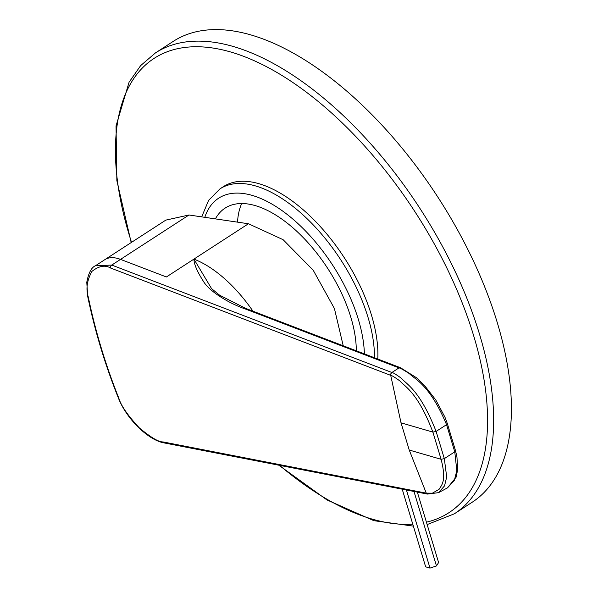 <?xml version="1.0" encoding="UTF-8"?>
<svg xmlns="http://www.w3.org/2000/svg" width="598" height="598" viewBox="0 0 598 598"><rect width="100%" height="100%" fill="white"/><g stroke="black" fill="none" stroke-linecap="round" stroke-linejoin="round"><path stroke-width="0.9" d="M343.222 345.786L334.409 308.501L313.225 270.266L283.101 239.686L248.439 223.757L188.983 214.996L165.803 220.116L95.217 265.893M409.234 450.032L426.269 493.141L432.369 493.186L439.096 489.314C441.204 485.404 446.93 481.816 441.1 459.301L409.234 450.032L401.019 422.831L390.711 375.357L110.503 267.986C105.128 264.787 98.939 265.916 91.943 271.372C86.957 280.492 85.738 289.028 88.28 296.989C95.388 331.262 105.577 364.997 118.838 398.193C120.96 405.579 127.793 415.475 139.327 427.884C150.846 437.467 158.739 442.146 163.022 441.922L426.269 493.141A2.37 1.854 100.7 0 0 427.421 494.06L438.543 492.662L444.538 485.868L446.691 476.965L444.321 458.629L436.114 431.427C419.714 389.769 406.55 384.402 401.55 378.399C395.988 374.37 392.804 372.419 391.989 372.539L111.766 265.071L95.471 265.729C91.434 267.426 88.534 272.957 86.777 282.308L87.712 296.466C94.835 330.806 105.039 364.601 118.322 397.849C126.455 419.004 148.379 440.255 164.211 442.931L427.323 494.045A2.37 1.846 101 0 0 427.376 494.053M248.439 223.757L193.924 259.113C194.014 264.398 197.489 272.284 204.337 282.772C212.656 294.44 234.154 305.249 244.253 308.575L399.001 367.882L391.884 372.502A2.37 1.689 -69 0 0 390.606 375.32M252.947 311.184A97.923 48.961 -123 0 0 193.924 259.113L211.625 288.714M447.311 423.519A2.37 0.964 161.9 0 1 447.326 423.571L455.519 450.705A2.37 1.091 164.5 0 1 454.764 451.856L444.321 458.629L441.1 459.301L432.892 432.107C417.643 392.034 404.637 386.487 399.845 380.904C394.501 377.084 391.451 375.238 390.711 375.357A2.37 1.689 -68.7 0 1 391.989 372.539M400.406 367.703A2.37 1.689 111 0 0 400.346 367.673A2.37 1.689 111 0 0 399.001 367.882L399.12 367.934C400.092 367.964 403.508 369.863 409.368 373.623C414.795 379.379 429.551 384.23 446.527 424.58L454.786 451.931L456.82 470.656L454.316 480.418L447.491 487.863L438.543 492.662M402.207 489.164L425.656 566.829L429.999 568.1L436.473 565.947L438.603 562.524L417.344 492.102M429.999 568.1L406.416 489.979M436.473 565.947L413.98 491.451M155.435 52.923L173.211 41.397A274.661 137.331 57 0 1 251.145 34.998A274.661 137.331 -123 0 1 472.734 259.525A274.661 137.331 -123 0 1 472.099 502.29L454.33 513.817A274.661 137.331 -123 0 0 454.958 271.051A274.661 137.331 -123 0 0 233.377 46.524A274.661 137.331 -123 0 0 155.435 52.923L140.657 65.601L129.056 82.27L116.034 125.939L116.857 180.618L131.194 242.564M215.766 218.21A106.549 53.274 57 0 1 225.11 208.111A106.549 53.274 57 0 1 255.346 205.63A106.549 53.274 -123 0 1 356.288 350.794M237.556 221.701A106.549 53.274 57 0 1 241.689 203.529M374.46 357.754A125.49 62.745 -123 0 0 255.578 185.948A125.49 62.745 -123 0 0 219.967 188.871L223.405 186.636A125.49 62.745 57 0 1 259.016 183.713A125.49 62.745 -123 0 1 377.794 359.032M118.838 398.193A2.37 0.979 158.2 0 1 118.314 397.842M163.022 441.922A2.37 1.846 101 0 0 164.203 442.931M110.503 267.986A2.37 1.689 -69 0 1 111.766 265.071L188.983 214.996M88.28 296.989A2.37 1.069 168.3 0 1 87.712 296.451M104.762 259.696A47.354 23.681 57 0 1 120.527 259.382L166.394 276.964L193.924 259.113M399.12 367.934A2.37 1.689 111.2 0 1 400.458 367.718L245.606 308.374A2.37 1.689 111 0 0 244.253 308.575M426.172 493.118A2.37 1.846 101 0 0 427.323 494.045L427.428 494.068M401.019 422.831L432.892 432.107L436.114 431.427L446.557 424.655A2.37 0.964 161.9 0 0 447.326 423.571L447.297 423.481A2.37 0.957 161.9 0 1 447.304 423.489A2.37 0.957 161.9 0 1 446.527 424.58M455.549 450.802A2.37 1.099 164.6 0 1 454.786 451.931M426.426 522.181A270.759 135.38 -123 0 0 458.86 294.627A270.759 135.38 -123 0 0 231.007 52.086A270.759 135.38 -123 0 0 131.523 242.347M279.58 465.341A270.759 135.38 -123 0 0 371.986 519.049A270.759 135.38 -123 0 0 412.777 524.184M364.391 353.896A118.389 59.195 -123 0 0 252.266 195.419A118.389 59.195 -123 0 0 204.987 216.782M245.606 308.374L219.563 295.173L211.303 288.4M455.519 450.705L456.947 456.939L457.679 469.467L456.125 477.182L447.491 487.863M400.473 367.725L416.41 377.682L424.543 385.508L435.77 399.927L444.964 417.202L447.297 423.481M278.78 465.184L326.964 499.928L373.832 520.679L413.36 526.12M427.144 524.581L454.33 513.817M219.967 188.871L208.597 200.36L201.892 216.401"/></g></svg>
